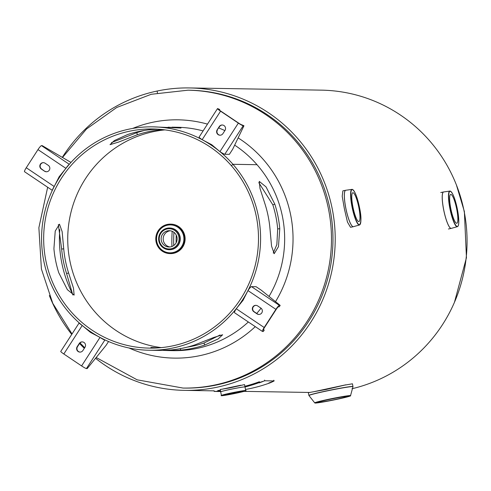 <?xml version="1.0" encoding="UTF-8"?>
<svg xmlns="http://www.w3.org/2000/svg" width="491" height="491" viewBox="0 0 491 491"><rect width="100%" height="100%" fill="white"/><g stroke="black" fill="none" stroke-linecap="round" stroke-linejoin="round"><path stroke-width="0.74" d="M240.774 385.226L221.637 389.289M345.83 384.821L313.89 391.695M351.986 388.737A151.234 148.251 -89 0 0 466.26 225.516A151.234 148.251 -89 0 0 321.347 90.141L189.489 87.938A151.234 148.251 -89 0 0 157.095 91.038A151.234 148.251 -89 0 0 62.369 157.267M49.358 295.539A151.234 148.251 -89 0 0 71.741 334.402M79.573 343.491A151.234 148.251 -89 0 0 84.305 348.334M95.561 358.289A151.234 148.251 -89 0 0 184.426 390.363A151.234 148.251 -89 0 0 335.193 241.633A151.234 148.251 -89 0 0 189.489 87.938M157.089 91.038L157.464 92.909L157.095 91.038M184.469 388.08A148.951 146.011 -89 0 0 332.953 241.597A148.951 146.011 -89 0 0 189.452 90.221L187.955 90.197A148.951 146.011 91 0 1 328.485 209.025A148.951 146.011 91 0 1 182.971 388.056L184.469 388.08M255.283 326.644A119.16 116.809 91 0 1 199.757 355.674A119.16 116.809 91 0 1 128.973 347.978M72.797 294.422A119.16 116.809 91 0 1 61.811 263.053A119.16 116.809 91 0 1 59.785 229.61M238.141 137.885A119.16 116.809 91 0 1 290.647 214.886A119.16 116.809 91 0 1 275.531 301.658M132.65 128.446A119.16 116.809 91 0 1 152.695 122.271A119.16 116.809 91 0 1 207.478 124.131M218.722 127.948A119.16 116.809 91 0 1 224.866 130.6M173.937 232.323A147.104 144.201 -89 0 0 173.716 245.543M172.181 231.304A148.951 146.011 -89 0 0 171.93 246.5M456.667 208.896A14.742 2.842 -101.9 0 1 456.79 223.27A14.742 2.842 -101.9 0 1 450.842 208.798A14.742 2.842 -101.9 0 1 450.72 194.424A14.742 2.842 -101.9 0 1 456.667 208.896M353.452 226.682A18.621 3.59 -101.9 0 1 353.354 226.707L350.537 227.302L347.462 222.079L344.369 208.736L342.209 196.283L342.871 190.864L345.682 190.269A18.621 3.59 -101.9 0 1 345.787 190.256M352.955 207.104A14.742 2.842 -101.9 0 1 352.833 192.73A14.742 2.842 -101.9 0 1 358.78 207.202A14.742 2.842 -101.9 0 1 358.903 221.576A14.742 2.842 -101.9 0 1 352.955 207.104M308.9 395.433L308.348 392.696L326.214 389.461L344.357 385.183L352.458 383.802L352.98 386.705A22.451 0.97 168.6 0 0 326.54 391.032A22.451 0.97 168.6 0 0 308.992 395.574L308.9 395.433A22.5 0.97 -11.4 0 1 326.509 390.91A22.5 0.97 -11.4 0 1 353.011 386.54M329.737 399.355A14.742 0.638 -11.4 0 1 347.1 396.495A14.742 0.638 -11.4 0 1 335.562 399.453A14.742 0.638 -11.4 0 1 318.205 402.319A14.742 0.638 -11.4 0 1 329.737 399.355M176.969 237.202A8.163 8.003 -89 0 0 169.272 230.69A8.163 8.003 -89 0 0 161.3 240.504A8.163 8.003 -89 0 0 168.996 247.01A8.163 8.003 -89 0 0 176.969 237.202M170.285 230.776A8.163 8.003 -89 0 0 170.015 246.961M221.423 395.458L220.201 389.504L230.083 387.853L244.536 384.6L245.009 386.951A12.41 0.534 -11.4 0 1 245.009 386.957A12.41 0.534 168.6 0 0 230.389 389.381A12.41 0.534 168.6 0 0 220.68 391.873A12.41 0.534 -11.4 0 1 220.674 391.855A12.41 0.534 -11.4 0 1 230.389 389.363A12.41 0.534 -11.4 0 1 245.009 386.951L245.715 390.56A12.392 0.534 -11.4 0 0 231.12 392.972A12.392 0.534 -11.4 0 0 221.423 395.458C220.336 395.863 221.594 396.151 236.024 393.248A12.207 0.528 168.6 0 0 245.328 390.744A12.207 0.528 168.6 0 0 231.2 393.168A12.207 0.528 168.6 0 0 221.889 395.678A12.207 0.528 168.6 0 0 236.024 393.248C252.374 389.461 243.303 391.186 245.715 390.56M231.998 393.181A8.163 0.35 -11.4 0 1 241.609 391.597A8.163 0.35 -11.4 0 1 235.22 393.236A8.163 0.35 -11.4 0 1 225.608 394.825A8.163 0.35 -11.4 0 1 231.998 393.181M234.661 145.133A111.715 109.511 91 0 1 257.02 164.7L232.949 164.295A111.715 109.511 -89 0 0 152.953 126.85A111.715 109.511 -89 0 0 43.816 261.126A111.715 109.511 -89 0 0 149.215 350.249A111.715 109.511 -89 0 0 258.346 215.972A111.715 109.511 -89 0 0 232.949 164.295L257.02 164.7A111.715 109.511 91 0 1 282.417 216.378A111.715 109.511 91 0 1 269.019 296.429M265.005 204.004A111.715 109.511 91 0 1 268.16 216.138A111.715 109.511 91 0 1 269.958 228.56L271.56 246.144L274.205 253.694L278.458 246.691L279.772 228.72A111.715 109.511 -89 0 0 277.974 216.304A111.715 109.511 -89 0 0 274.819 204.17L266.067 186.918L259.266 181.388L259.997 188.483L265.005 204.004M58.349 224.608L61.645 249.035A111.715 109.511 -89 0 0 63.443 261.457A111.715 109.511 -89 0 0 66.598 273.591L72.809 294.968M261.034 308.207A111.715 109.511 91 0 1 256.719 313.442M248.354 321.992A111.715 109.511 91 0 1 173.286 350.654L168.241 350.568L180.59 350.132A111.715 109.511 -89 0 0 204.667 345.063L218.219 338.9L222.65 334.758L213.941 337.409L194.853 344.897A111.715 109.511 91 0 1 170.782 349.966L159.618 350.421L149.215 350.249M163.466 350.402L168.241 350.568M187.12 347.162A109.579 107.419 -89 0 0 204.017 343.031L220.066 335.003M154.886 348.058L150.89 347.444L157.955 347.898M58.773 272.763A109.579 107.419 91 0 1 55.679 260.862A109.579 107.419 91 0 1 53.918 248.679L55.231 231.052L59.472 224.184L62.13 231.592L63.726 248.845A109.579 107.419 -89 0 0 65.493 261.022A109.579 107.419 -89 0 0 68.587 272.928L73.472 288.131L74.135 295.103L67.402 289.696L58.773 272.763M161.294 347.628A109.579 107.419 91 0 1 69.937 261.102A109.579 107.419 91 0 1 164.939 129.876M273.254 252.982L276.856 244.561L277.685 228.916A109.579 107.419 -89 0 0 275.924 216.734A109.579 107.419 -89 0 0 272.83 204.833L258.794 182.621M45.866 260.696A109.579 107.419 -89 0 0 149.252 348.113A109.579 107.419 -89 0 0 256.296 216.402A109.579 107.419 -89 0 0 231.384 165.713L231.384 165.713A109.579 107.419 -89 0 0 152.916 128.986A109.579 107.419 -89 0 0 45.866 260.696M162.717 129.606L161.011 129.753A109.579 107.419 -89 0 0 137.4 134.724L118.613 142.083L110.021 144.661L114.335 140.592L127.586 134.559A109.579 107.419 91 0 1 151.197 129.593L157.912 129.188M279.772 228.72L277.685 228.916M274.819 204.17L272.83 204.833M180.59 350.132L180.455 348.616M204.667 345.063L204.017 343.031M61.645 249.035L63.726 248.845M66.598 273.591L68.587 272.928M160.987 129.434L161.011 129.753M152.953 126.85L180.983 128.034L168.137 127.187M144.483 130.434A111.715 109.511 -89 0 0 136.75 132.693L137.4 134.724M136.75 132.693L111.537 142.593M171.979 127.169L177.024 127.255A111.715 109.511 91 0 1 203.102 130.919M232.949 164.295L231.384 165.713L232.949 164.295M52.316 190.367L24.55 171.727A4.769 0.798 123.9 0 1 26.262 167.75L37.979 149.608A4.769 0.798 123.9 0 1 41.496 145.637L42.257 145.655L70.98 162.429M44.528 171.187L41.354 169.057A3.492 3.425 91 0 1 43.294 162.65A3.492 3.425 91 0 1 45.117 163.227L48.296 165.357A3.492 3.425 91 0 1 46.35 171.764A3.492 3.425 91 0 1 44.528 171.187L41.68 169.064A3.492 3.425 91 0 1 43.46 162.656M37.979 149.608L65.923 168.364L59.11 176.797L54.213 186.512M46.516 171.764A3.492 3.425 91 0 1 44.859 171.193M57.662 180.326L59.436 176.803L62.019 173.605M59.436 176.803L59.11 176.797M65.923 168.364A4.769 0.798 -56.1 0 1 69.114 164.522M52.42 190.14A4.769 0.798 -56.1 0 1 54.206 186.512L26.262 167.75M108.548 341.521L106.105 345.308L87.208 368.575L86.441 368.563L104.853 340.042A4.769 0.503 -147.2 0 1 100.004 337.409L90.485 332.413L82.224 325.472A4.769 0.503 -147.2 0 1 79.161 322.9A4.769 0.503 -147.2 0 1 79.198 322.875M105.277 340.054L104.853 340.042M84.98 347.29L82.887 350.531A3.492 3.425 91 0 1 77.001 350.249A3.492 3.425 91 0 1 77.173 346.695L79.266 343.454A3.492 3.425 91 0 1 85.146 343.743A3.492 3.425 91 0 1 84.98 347.29M86.441 368.563A4.769 0.503 32.8 0 1 81.598 365.924L63.818 353.986L82.236 325.472M80.137 352.102A3.492 3.425 91 0 1 77.498 346.701L79.591 343.461A3.492 3.425 91 0 1 82.347 341.889M95.997 335.138L90.817 332.419L86.704 328.964M90.817 332.419L90.485 332.413M60.859 351.384A4.769 0.503 32.8 0 0 60.755 351.421A4.769 0.503 32.8 0 0 63.818 353.986M103.22 339.06A3.106 0.331 -147.2 0 1 101.956 338.428M251.472 286.621L256.069 286.701L261.151 290.107L280.183 305.396L279.416 305.384L251.472 286.621A4.769 0.798 123.9 0 0 247.961 290.586L243.057 300.302L236.245 308.735A4.769 0.798 123.9 0 0 234.526 312.706A4.769 0.798 123.9 0 0 234.612 312.73M279.416 305.384A4.769 0.798 -56.1 0 0 275.899 309.348L264.189 327.497A4.769 0.798 -56.1 0 0 262.47 331.468A4.769 0.798 -56.1 0 0 262.556 331.493L263.323 331.505L264.219 330.118L263.452 330.105A3.106 0.516 -56.1 0 1 263.397 330.087A3.106 0.516 -56.1 0 1 264.514 327.503L276.23 309.355A3.106 0.516 -56.1 0 1 278.514 306.771L279.281 306.783L280.183 305.396M264.219 330.118L263.452 329.498M257.64 305.911L260.813 308.041A3.492 3.425 91 0 1 258.874 314.449A3.492 3.425 91 0 1 257.045 313.878L253.872 311.742A3.492 3.425 91 0 1 255.811 305.334A3.492 3.425 91 0 1 257.64 305.911M259.033 314.449A3.492 3.425 91 0 1 257.376 313.884L254.203 311.748A3.492 3.425 91 0 1 255.977 305.347M219.44 110.113L219.735 109.499L217.611 108.572A4.769 0.503 -147.2 0 0 217.507 108.603A4.769 0.503 -147.2 0 0 220.569 111.175L238.35 123.112L219.937 151.627L211.676 144.685L202.157 139.69A4.769 0.503 32.8 0 1 199.094 137.124L217.507 108.603M219.735 109.499L218.912 109.579M218.968 109.487A3.106 0.331 -147.2 0 0 218.9 109.505A3.106 0.331 -147.2 0 0 220.895 111.181L238.675 123.118A3.106 0.331 -147.2 0 0 241.83 124.837L243.959 125.764L232.728 149.16L229.383 154.34L224.786 154.266A4.769 0.503 32.8 0 1 219.937 151.627M238.35 123.112A4.769 0.503 -147.2 0 0 243.192 125.751L243.959 125.764M217.188 129.808L219.281 126.568A3.492 3.425 91 0 1 225.166 126.856A3.492 3.425 91 0 1 224.995 130.403L222.902 133.644A3.492 3.425 91 0 1 217.016 133.356A3.492 3.425 91 0 1 217.188 129.808L219.606 126.574A3.492 3.425 91 0 1 222.362 125.002M220.152 135.215A3.492 3.425 91 0 1 217.513 129.814M262.857 381.507L259.279 382.857L262.9 381.519M272.364 381.667L268.786 383.017L272.407 381.679M220.717 391.118L216.912 391.339L220.717 391.118M220.612 391.548L214.193 391.437L217.844 391.229L217.801 390.486A148.951 146.011 -89 0 0 220.361 390.308M217.844 391.229A149.694 146.741 -89 0 0 220.508 391.045M245.015 387A149.694 146.741 -89 0 0 259.635 382.434L259.389 381.734A148.951 146.011 -89 0 1 244.874 386.27M259.635 382.434L264.833 380.783L264.563 380.089M264.833 380.783L274.033 380.936L273.763 380.243M245.426 389.473A149.694 146.741 91 0 0 270.676 382.618L274.113 380.979L273.843 380.286M214.193 391.437L214.101 390.689M176.244 235.109A147.104 144.201 -89 0 0 176.116 242.83M451.339 228.37A18.621 3.59 -101.9 0 1 451.241 228.401A18.621 3.59 -101.9 0 1 443.723 210.117A18.621 3.59 -101.9 0 1 443.569 191.963L443.778 191.944A18.615 3.59 78.1 0 0 443.766 210.111A18.615 3.59 78.1 0 0 451.438 228.333L457.238 226.719A18.21 3.511 -101.9 0 1 449.959 208.828A18.21 3.511 -101.9 0 1 449.738 191.085A18.21 3.511 -101.9 0 1 450.591 191.294M457.317 208.902A18.026 3.48 78.1 0 0 450.192 191.189A18.026 3.48 78.1 0 0 450.192 208.785A18.026 3.48 78.1 0 0 457.311 226.498A18.026 3.48 78.1 0 0 457.317 208.902M440.752 192.552L443.569 191.963A18.621 3.59 -101.9 0 1 443.674 191.95M457.931 226.179A18.21 3.511 -101.9 0 1 457.238 226.719C459.232 226.425 459.263 220.49 457.324 208.908C454.875 197.603 452.346 191.662 449.738 191.085L443.778 191.944M353.551 226.639L353.354 226.707A18.621 3.59 -101.9 0 1 345.842 208.43A18.621 3.59 -101.9 0 1 345.682 190.269L345.891 190.25A18.615 3.59 78.1 0 0 345.879 208.417A18.615 3.59 78.1 0 0 353.551 226.639L359.351 225.025A18.21 3.511 -101.9 0 1 352.072 207.134A18.21 3.511 -101.9 0 1 351.851 189.391A18.21 3.511 -101.9 0 1 352.704 189.6M352.305 207.092A18.026 3.48 78.1 0 0 359.43 224.804A18.026 3.48 78.1 0 0 359.43 207.214A18.026 3.48 78.1 0 0 352.311 189.495A18.026 3.48 78.1 0 0 352.305 207.092M360.044 224.491A18.21 3.511 -101.9 0 1 359.351 225.025C361.456 222.576 361.48 216.635 359.437 207.214C356.988 195.909 354.459 189.974 351.851 189.391L345.891 190.25M329.074 399.343A18.081 0.779 168.6 0 0 315.29 403.062A18.081 0.779 168.6 0 0 336.225 399.465A18.081 0.779 168.6 0 0 350.015 395.752A18.081 0.779 168.6 0 0 329.074 399.343M350.531 395.66C349.69 395.807 355.122 395.286 336.225 399.465L321.918 402.197L314.719 402.878A18.265 0.786 -11.4 0 1 329.013 399.201A18.265 0.786 -11.4 0 1 350.531 395.66L352.98 386.705M184.825 235.901A14.742 14.448 91 0 1 170.426 253.614C180.731 252.362 185.53 246.457 184.831 235.901C182.879 228.677 178.245 224.755 170.917 224.142A14.742 14.448 91 0 1 184.825 235.901M184.383 235.895A14.742 14.448 91 0 1 169.984 253.608A14.742 14.448 91 0 1 167.321 224.448A14.73 14.435 91 0 1 184.37 235.895A14.73 14.435 91 0 1 173.133 253.295A14.73 14.435 91 0 1 156.089 241.848A14.742 14.448 91 0 1 170.475 224.135A14.742 14.448 91 0 1 184.383 235.895M169.628 228.002A10.863 10.649 91 0 1 180.044 236.668A10.863 10.649 91 0 1 169.266 249.716M156.819 241.695A13.963 13.687 91 0 1 167.468 225.197A13.963 13.687 91 0 1 183.634 236.048A13.963 13.687 91 0 1 172.985 252.546A13.963 13.687 91 0 1 156.819 241.695M179.706 236.662A10.863 10.649 91 0 1 169.1 249.716A10.863 10.649 91 0 1 158.851 241.05A10.863 10.649 91 0 1 169.463 227.996A10.863 10.649 91 0 1 179.706 236.662M178.847 236.809A10.115 9.918 91 0 1 171.132 248.759A10.115 9.918 91 0 1 159.422 240.897A10.115 9.918 91 0 1 167.136 228.947A10.115 9.918 91 0 1 178.847 236.809M41.496 145.637L69.299 164.313M41.354 169.057L41.68 169.064M81.598 365.924L100.004 337.409M79.266 343.454L79.591 343.461M77.173 346.695L77.498 346.701M264.189 327.497L236.245 308.735M275.899 309.348L247.961 290.586M253.872 311.742L254.203 311.748M257.045 313.878L257.376 313.884M243.192 125.751L224.786 154.266M220.569 111.175L202.157 139.69M219.281 126.568L219.606 126.574M184.426 390.363L214.107 390.861M244.076 391.364L309.385 392.456M47.664 187.243L38.875 227.683L41.41 269L52.782 303.364L72.03 333.948M79.99 342.951L84.734 347.677M96.187 357.516L137.142 379.825L182.971 388.056M62.584 157.384L86.508 128.998L116.686 107.504L151.234 94.284L187.955 90.197M456.415 184.972L464.369 211.511L466.45 257.695L454.451 302.321M451.438 228.333L448.424 228.996M314.719 402.878L308.992 395.574M170.917 224.142L170.475 224.135C160.176 225.387 155.377 231.292 156.077 241.848C158.028 249.072 162.662 252.994 169.984 253.608L170.426 253.614M169.794 228.002L169.463 227.996C161.858 228.923 158.317 233.274 158.839 241.044C160.275 246.372 163.693 249.256 169.1 249.716L169.432 249.723M60.755 351.421L79.161 322.9M262.47 331.468L234.526 312.706"/></g></svg>
